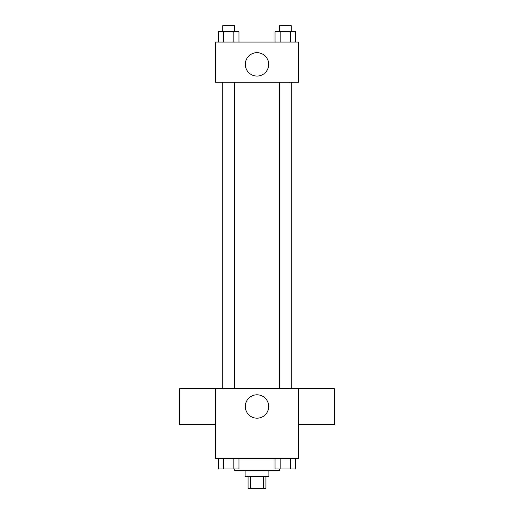<?xml version="1.0" encoding="UTF-8"?>
<svg xmlns="http://www.w3.org/2000/svg" width="514" height="514" viewBox="0 0 514 514"><rect width="100%" height="100%" fill="white"/><g stroke="black" fill="none" stroke-linecap="round" stroke-linejoin="round"><path stroke-width="0.77" d="M263.663 476.401L263.663 488.3L248.076 488.3L248.076 476.401M263.663 488.3L265.924 488.3L265.924 476.401M268.899 470.451L268.899 476.401L245.101 476.401L245.101 470.451M250.337 476.401L250.337 488.3M234.686 468.961L234.686 470.451L279.314 470.451L279.314 468.961M298.647 458.552L215.353 458.552L215.353 388.642L298.647 388.642L298.647 458.552M268.7 406.49A11.7 11.7 0 0 1 251.153 416.623A11.7 11.7 0 0 1 251.153 396.358A11.7 11.7 0 0 1 268.7 406.49M298.647 424.435L334.351 424.435L334.351 388.738L298.647 388.738M215.353 388.738L179.649 388.738L179.649 424.435L215.353 424.435M279.372 388.642L279.372 82.221M234.628 82.221L234.628 388.642M298.647 82.221L215.353 82.221L215.353 42.064L298.647 42.064L298.647 82.221M268.7 64.372A11.7 11.7 0 0 1 251.153 74.504A11.7 11.7 0 0 1 251.153 54.24A11.7 11.7 0 0 1 268.7 64.372M295.627 42.064L295.627 31.65L275.016 31.65L275.016 42.064M290.474 31.65L290.474 42.064M280.169 31.65L280.169 42.064M279.372 31.65L279.372 25.7L291.271 25.7L291.271 31.65M238.984 42.064L238.984 31.65L218.373 31.65L218.373 42.064M233.831 31.65L233.831 42.064M223.526 31.65L223.526 42.064M222.729 31.65L222.729 25.7L234.628 25.7L234.628 31.65M295.627 458.552L295.627 468.961L275.016 468.961L275.016 458.552M290.474 458.552L290.474 468.961M280.169 458.552L280.169 468.961M291.271 468.961L279.372 468.961M238.984 458.552L238.984 468.961L218.373 468.961L218.373 458.552M233.831 458.552L233.831 468.961M223.526 458.552L223.526 468.961M234.628 468.961L222.729 468.961M291.271 388.642L291.271 82.221M222.729 82.221L222.729 388.642"/></g></svg>
